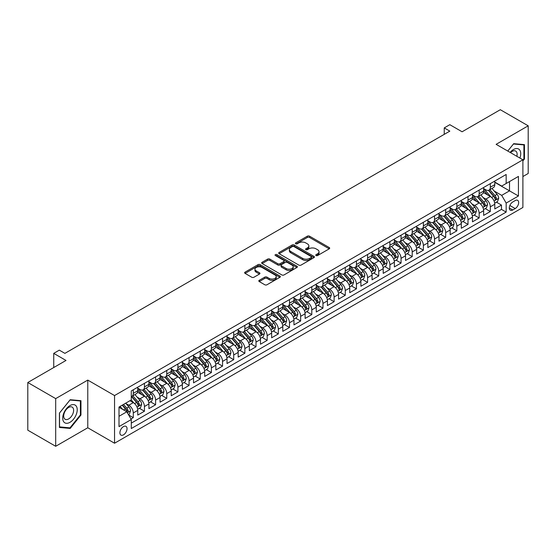 <?xml version="1.0" encoding="UTF-8"?>
<svg xmlns="http://www.w3.org/2000/svg" width="556" height="556" viewBox="0 0 556 556"><rect width="100%" height="100%" fill="white"/><g stroke="black" fill="none" stroke-linecap="round" stroke-linejoin="round"><path stroke-width="0.83" d="M316.079 255.538A1.084 0.625 0 0 0 317.608 255.538L329.249 248.817A1.55 0.897 0 0 0 329.701 248.184A1.55 0.897 0 0 0 329.249 247.552L309.532 236.175A1.55 0.897 0 0 0 307.343 236.175L295.709 242.889A1.084 0.625 0 0 0 295.389 243.333A1.084 0.625 0 0 0 295.709 243.778A1.084 0.625 0 0 0 297.238 243.778L298.746 242.909A4.955 2.863 0 0 1 305.758 242.909L307.399 243.855A4.955 2.863 0 0 1 308.851 245.877A4.955 2.863 0 0 1 307.399 247.9L305.89 248.775A1.084 0.625 0 0 0 305.578 249.213A1.084 0.625 0 0 0 305.89 249.658A1.084 0.625 0 0 0 307.426 249.658L308.934 248.789A4.955 2.863 0 0 1 315.94 248.789L317.58 249.734A4.955 2.863 0 0 1 319.033 251.757A4.955 2.863 0 0 1 317.58 253.786L316.079 254.655A1.084 0.625 0 0 0 315.759 255.093A1.084 0.625 0 0 0 316.079 255.538L316.079 254.655M123.474 434.855A5.046 2.912 120 0 0 126.768 430.4A5.046 2.912 120 0 0 125.997 426.355A5.046 2.912 120 0 0 123.474 426.605A5.046 2.912 120 0 0 120.172 431.053A5.046 2.912 120 0 0 120.951 435.105A5.046 2.912 120 0 0 123.474 434.855M259.27 280.307A1.55 0.897 0 0 0 258.811 280.94A1.55 0.897 0 0 0 259.27 281.572L264.795 284.762A1.55 0.897 0 0 0 266.984 284.762L279.911 277.305A1.55 0.897 0 0 0 280.363 276.673A1.55 0.897 0 0 0 279.911 276.04L260.194 264.656A1.55 0.897 0 0 0 258.005 264.656L245.085 272.12A1.55 0.897 0 0 0 244.633 272.753A1.55 0.897 0 0 0 245.085 273.385L251.764 277.242A1.55 0.897 0 0 0 253.953 277.242L259.485 274.045A1.55 0.897 0 0 0 259.937 273.413A1.55 0.897 0 0 0 259.485 272.781L256.17 270.869A4.142 2.391 0 0 1 254.961 269.18A4.142 2.391 0 0 1 257.518 266.97A4.142 2.391 0 0 1 262.029 267.485L275.011 274.977A4.142 2.391 0 0 1 276.221 276.673A4.142 2.391 0 0 1 273.663 278.883A4.142 2.391 0 0 1 269.153 278.361L266.984 277.117A1.55 0.897 0 0 0 264.795 277.117L259.27 280.307L259.27 281.572L264.795 278.403L264.795 277.117M522.897 176.544L528.2 173.486L528.2 125.816L500.31 109.713L462.092 131.779L449.818 124.69L444.244 127.915L449.818 131.133L64.899 353.366L59.318 350.148L53.737 353.366L53.737 367.537M55.69 398.617L55.69 446.287L87.772 427.766L87.772 380.095L55.69 398.617L27.8 382.514L66.011 360.455L53.737 353.366M87.772 380.095L114.55 395.559L522.897 159.794L522.897 207.464L114.55 443.229L114.55 395.559M528.2 125.816L496.126 144.338L522.897 159.794M298.857 265.101A1.55 0.897 0 0 0 301.046 265.101L313.966 257.636A1.55 0.897 0 0 0 314.425 257.004A1.55 0.897 0 0 0 313.966 256.379L294.256 244.994A1.55 0.897 0 0 0 292.067 244.994L279.147 252.452A1.55 0.897 0 0 0 278.688 253.084A1.55 0.897 0 0 0 279.147 253.717L298.857 265.101M275.797 255.774A1.084 0.625 0 0 1 276.895 255.927L276.895 254.634L296.939 266.206A1.55 0.897 0 0 1 297.39 266.838A1.55 0.897 0 0 1 296.939 267.471L284.019 274.935A1.55 0.897 0 0 1 281.829 274.935L262.112 263.551L262.112 262.286A1.55 0.897 0 0 0 261.661 262.918A1.55 0.897 0 0 0 262.112 263.551M262.112 262.286L267.644 259.096A1.55 0.897 0 0 1 269.834 259.096L277.826 263.711A1.55 0.897 0 0 0 280.022 263.711L283.685 261.591A1.55 0.897 0 0 0 284.144 260.959A1.55 0.897 0 0 0 283.685 260.326L275.366 255.524A1.084 0.625 0 0 1 275.046 255.079A1.084 0.625 0 0 1 275.713 254.502A1.084 0.625 0 0 1 276.895 254.634M55.69 446.287L27.8 430.184L27.8 382.514M130.973 418.988L133.294 417.653L128.658 414.978M126.024 403.6L128.825 405.22A6.311 3.642 60 0 1 133.294 412.948L137.756 410.377L137.756 415.075L144.449 411.211L139.375 408.278M137.186 397.165L139.987 398.777A6.311 3.642 60 0 1 144.449 406.505L148.911 403.934L148.911 408.632L155.604 404.768L150.53 401.842M148.341 390.722L151.142 392.334A6.311 3.642 60 0 1 155.604 400.07L160.065 397.491L160.065 402.197L166.765 398.325L161.685 395.399M159.496 384.279L162.303 385.899A6.311 3.642 60 0 1 166.765 393.627L171.227 391.049L171.227 395.754L177.92 391.89L172.846 388.957M170.657 377.837L173.458 379.456A6.311 3.642 60 0 1 177.92 387.185L182.382 384.606L182.382 389.311L189.075 385.447L184.001 382.514M181.812 371.394L184.613 373.013A6.311 3.642 60 0 1 189.075 380.742L193.537 378.163L193.537 382.869L200.236 379.004L195.156 376.071M192.967 364.951L195.775 366.571A6.311 3.642 60 0 1 200.236 374.299L204.698 371.728L204.698 376.426L211.391 372.562L206.318 369.629M204.128 358.516L206.929 360.128A6.311 3.642 60 0 1 211.391 367.857L215.853 365.285L215.853 369.983L222.546 366.119L217.472 363.186M215.283 352.073L218.084 353.685A6.311 3.642 60 0 1 222.546 361.421L227.015 358.842L227.015 363.541L233.708 359.676L228.627 356.75M226.445 345.63L229.246 347.25A6.311 3.642 60 0 1 233.708 354.978L238.17 352.4L238.17 357.105L244.862 353.241L239.789 350.308M237.6 339.188L240.4 340.807A6.311 3.642 60 0 1 244.862 348.536L249.324 345.957L249.324 350.662L256.017 346.798L250.944 343.865M248.754 332.745L251.555 334.364A6.311 3.642 60 0 1 256.017 342.093L260.486 339.514L260.486 344.22L267.179 340.355L262.098 337.422M259.916 326.302L262.717 327.922A6.311 3.642 60 0 1 267.179 335.65L271.641 333.079L271.641 337.777L278.334 333.913L273.26 330.98M271.071 319.86L273.872 321.479A6.311 3.642 60 0 1 278.334 329.208L282.795 326.636L282.795 331.334L289.495 327.47L284.415 324.537M282.226 313.424L285.026 315.037A6.311 3.642 60 0 1 289.495 322.772L293.957 320.193L293.957 324.892L300.65 321.027L295.57 318.101M293.387 306.981L296.188 308.601A6.311 3.642 60 0 1 300.65 316.329L305.112 313.751L305.112 318.456L311.805 314.585L306.731 311.659M304.542 300.539L307.343 302.158A6.311 3.642 60 0 1 311.805 309.887L316.267 307.308L316.267 312.013L322.966 308.149L317.886 305.216M315.697 294.096L318.498 295.716A6.311 3.642 60 0 1 322.966 303.444L327.428 300.865L327.428 305.571L334.121 301.706L329.041 298.774M326.858 287.654L329.659 289.273A6.311 3.642 60 0 1 334.121 297.001L338.583 294.423L338.583 299.128L345.276 295.264L340.202 292.331M338.013 281.211L340.814 282.83A6.311 3.642 60 0 1 345.276 290.559L349.738 287.987L349.738 292.685L356.438 288.821L351.357 285.888M349.168 274.775L351.969 276.388A6.311 3.642 60 0 1 356.438 284.123L360.9 281.544L360.9 286.243L367.592 282.378L362.519 279.453M360.33 268.333L363.131 269.945A6.311 3.642 60 0 1 367.592 277.68L372.054 275.102L372.054 279.807L378.747 275.936L373.674 273.01M371.484 261.89L374.285 263.509A6.311 3.642 60 0 1 378.747 271.238L383.209 268.659L383.209 273.364L389.909 269.5L384.828 266.567M382.639 255.447L385.447 257.067A6.311 3.642 60 0 1 389.909 264.795L394.371 262.217L394.371 266.922L401.064 263.058L395.99 260.125M393.801 249.005L396.602 250.624A6.311 3.642 60 0 1 401.064 258.352L405.526 255.774L405.526 260.479L412.218 256.615L407.145 253.682M404.956 242.562L407.757 244.181A6.311 3.642 60 0 1 412.218 251.91L416.687 249.338L416.687 254.036L423.38 250.172L418.3 247.239M416.117 236.126L418.918 237.739A6.311 3.642 60 0 1 423.38 245.467L427.842 242.896L427.842 247.594L434.535 243.73L429.461 240.804M427.272 229.684L430.073 231.296A6.311 3.642 60 0 1 434.535 239.031L438.997 236.453L438.997 241.151L445.69 237.287L440.616 234.361M438.427 223.241L441.228 224.86A6.311 3.642 60 0 1 445.69 232.589L450.158 230.01L450.158 234.715L456.851 230.851L451.771 227.918M449.589 216.798L452.389 218.418A6.311 3.642 60 0 1 456.851 226.146L461.313 223.568L461.313 228.273L468.006 224.409L462.933 221.476M460.743 210.356L463.544 211.975A6.311 3.642 60 0 1 468.006 219.703L472.468 217.125L472.468 221.83L479.161 217.966L474.087 215.033M471.898 203.913L474.699 205.532A6.311 3.642 60 0 1 479.161 213.261L483.63 210.689L483.63 215.387L490.322 211.523L490.322 206.818A6.311 3.642 -120 0 0 485.861 199.09L483.06 197.477M485.242 208.59L490.322 211.523M137.756 410.377A6.311 3.642 -120 0 0 133.294 402.641L129.944 400.709M148.911 403.934A6.311 3.642 -120 0 0 144.449 396.206L137.547 392.216M160.065 397.491A6.311 3.642 -120 0 0 155.604 389.763L148.709 385.781M171.227 391.049A6.311 3.642 -120 0 0 166.765 383.32L159.864 379.338M182.382 384.606A6.311 3.642 -120 0 0 177.92 376.878L171.019 372.895M193.537 378.163A6.311 3.642 -120 0 0 189.075 370.435L182.18 366.453M204.698 371.728A6.311 3.642 -120 0 0 200.236 363.992L193.335 360.01M215.853 365.285A6.311 3.642 -120 0 0 211.391 357.55L204.49 353.567M227.015 358.842A6.311 3.642 -120 0 0 222.546 351.114L215.652 347.125M238.17 352.4A6.311 3.642 -120 0 0 233.708 344.671L226.806 340.689M249.324 345.957A6.311 3.642 -120 0 0 244.862 338.229L237.961 334.246M260.486 339.514A6.311 3.642 -120 0 0 256.017 331.786L249.123 327.804M271.641 333.079A6.311 3.642 -120 0 0 267.179 325.343L260.277 321.361M282.795 326.636A6.311 3.642 -120 0 0 278.334 318.901L271.432 314.918M293.957 320.193A6.311 3.642 -120 0 0 289.495 312.465L282.594 308.476M305.112 313.751A6.311 3.642 -120 0 0 300.65 306.022L293.749 302.04M316.267 307.308A6.311 3.642 -120 0 0 311.805 299.58L304.903 295.597M327.428 300.865A6.311 3.642 -120 0 0 322.966 293.137L316.065 289.155M338.583 294.423A6.311 3.642 -120 0 0 334.121 286.694L327.22 282.712M349.738 287.987A6.311 3.642 -120 0 0 345.276 280.252L338.375 276.269M360.9 281.544A6.311 3.642 -120 0 0 356.438 273.816L349.536 269.827M372.054 275.102A6.311 3.642 -120 0 0 367.592 267.373L360.691 263.391M383.209 268.659A6.311 3.642 -120 0 0 378.747 260.931L371.853 256.948M394.371 262.217A6.311 3.642 -120 0 0 389.909 254.488L383.008 250.506M405.526 255.774A6.311 3.642 -120 0 0 401.064 248.045L394.162 244.063M416.687 249.338A6.311 3.642 -120 0 0 412.218 241.603L405.324 237.62M427.842 242.896A6.311 3.642 -120 0 0 423.38 235.167L416.479 231.178M438.997 236.453A6.311 3.642 -120 0 0 434.535 228.725L427.633 224.735M450.158 230.01A6.311 3.642 -120 0 0 445.69 222.282L438.795 218.299M461.313 223.568A6.311 3.642 -120 0 0 456.851 215.839L449.95 211.857M472.468 217.125A6.311 3.642 -120 0 0 468.006 209.397L461.105 205.414M483.63 210.689A6.311 3.642 -120 0 0 479.161 202.954L472.266 198.972M515.203 200.57L512.75 201.988A4.893 2.822 120 0 0 509.553 206.297A4.893 2.822 120 0 0 510.304 210.217A4.893 2.822 120 0 0 512.75 209.98L515.203 208.563A4.893 2.822 120 0 0 518.4 204.254A4.893 2.822 120 0 0 517.65 200.334A4.893 2.822 120 0 0 515.203 200.57M119.012 416.298L126.817 411.787L131.285 419.523L131.285 428.537L506.162 212.1L506.162 203.086L501.7 195.358L494.214 191.035M131.285 419.523L119.012 426.605L119.012 407.027L131.285 399.938L131.285 390.917L506.162 174.487L506.162 183.501L518.435 176.419L518.435 195.997L506.162 203.086M137.756 388.213L139.987 389.506A6.311 3.642 60 0 0 143.142 389.819L147.604 387.24A6.311 3.642 -120 0 0 148.911 384.349L148.911 380.742M148.911 381.77L151.142 383.063A6.311 3.642 60 0 0 154.297 383.376L158.759 380.797A6.311 3.642 -120 0 0 160.065 377.906L160.065 374.299M160.065 375.335L162.303 376.62A6.311 3.642 60 0 0 165.459 376.933L169.921 374.355A6.311 3.642 -120 0 0 171.227 371.464L171.227 367.857M171.227 368.892L173.458 370.178A6.311 3.642 60 0 0 176.613 370.491L181.075 367.912A6.311 3.642 -120 0 0 182.382 365.028L182.382 361.421M182.382 362.449L184.613 363.735A6.311 3.642 60 0 0 187.768 364.048L192.23 361.469A6.311 3.642 -120 0 0 193.537 358.585L193.537 354.978M193.537 356.007L195.775 357.293A6.311 3.642 60 0 0 198.93 357.605L203.392 355.034A6.311 3.642 -120 0 0 204.698 352.143L204.698 348.536M204.698 349.564L206.929 350.857A6.311 3.642 60 0 0 210.085 351.17L214.546 348.591A6.311 3.642 -120 0 0 215.853 345.7L215.853 342.093M215.853 343.121L218.084 344.414A6.311 3.642 60 0 0 221.239 344.727L225.701 342.148A6.311 3.642 -120 0 0 227.015 339.257L227.015 335.65M227.015 336.686L229.246 337.972A6.311 3.642 60 0 0 232.401 338.284L236.863 335.706A6.311 3.642 -120 0 0 238.17 332.815L238.17 329.208M238.17 330.243L240.4 331.529A6.311 3.642 60 0 0 243.556 331.842L248.018 329.263A6.311 3.642 -120 0 0 249.324 326.379L249.324 322.772M249.324 323.8L251.555 325.086A6.311 3.642 60 0 0 254.711 325.399L259.179 322.821A6.311 3.642 -120 0 0 260.486 319.936L260.486 316.329M260.486 317.358L262.717 318.644A6.311 3.642 60 0 0 265.872 318.956L270.334 316.385A6.311 3.642 -120 0 0 271.641 313.494L271.641 309.887M271.641 310.915L273.872 312.208A6.311 3.642 60 0 0 277.027 312.514L281.489 309.942A6.311 3.642 -120 0 0 282.795 307.051L282.795 303.444M282.795 304.473L285.026 305.765A6.311 3.642 60 0 0 288.182 306.078L292.651 303.5A6.311 3.642 -120 0 0 293.957 300.608L293.957 297.001M293.957 298.03L296.188 299.323A6.311 3.642 60 0 0 299.343 299.635L303.805 297.057A6.311 3.642 -120 0 0 305.112 294.166L305.112 290.559M305.112 291.594L307.343 292.88A6.311 3.642 60 0 0 310.498 293.193L314.96 290.614A6.311 3.642 -120 0 0 316.267 287.73L316.267 284.116M316.267 285.152L318.498 286.437A6.311 3.642 60 0 0 321.653 286.75L326.122 284.172A6.311 3.642 -120 0 0 327.428 281.287L327.428 277.68M327.428 278.709L329.659 279.995A6.311 3.642 60 0 0 332.815 280.307L337.277 277.736A6.311 3.642 -120 0 0 338.583 274.845L338.583 271.238M338.583 272.266L340.814 273.552A6.311 3.642 60 0 0 343.969 273.865L348.431 271.293A6.311 3.642 -120 0 0 349.738 268.402L349.738 264.795M349.738 265.824L351.969 267.116A6.311 3.642 60 0 0 355.131 267.429L359.593 264.851A6.311 3.642 -120 0 0 360.9 261.959L360.9 258.352M360.9 259.381L363.131 260.674A6.311 3.642 60 0 0 366.286 260.986L370.748 258.408A6.311 3.642 -120 0 0 372.054 255.517L372.054 251.91M372.054 252.945L374.285 254.231A6.311 3.642 60 0 0 377.441 254.544L381.902 251.965A6.311 3.642 -120 0 0 383.209 249.074L383.209 245.467M383.209 246.503L385.447 247.788A6.311 3.642 60 0 0 388.602 248.101L393.064 245.523A6.311 3.642 -120 0 0 394.371 242.638L394.371 239.031M394.371 240.06L396.602 241.346A6.311 3.642 60 0 0 399.757 241.658L404.219 239.087A6.311 3.642 -120 0 0 405.526 236.196L405.526 232.589M405.526 233.617L407.757 234.903A6.311 3.642 60 0 0 410.912 235.216L415.374 232.644A6.311 3.642 -120 0 0 416.687 229.753L416.687 226.146M416.687 227.175L418.918 228.467A6.311 3.642 60 0 0 422.073 228.78L426.535 226.202A6.311 3.642 -120 0 0 427.842 223.31L427.842 219.703M427.842 220.732L430.073 222.025A6.311 3.642 60 0 0 433.228 222.337L437.69 219.759A6.311 3.642 -120 0 0 438.997 216.868L438.997 213.261M438.997 214.296L441.228 215.582A6.311 3.642 60 0 0 444.383 215.895L448.845 213.316A6.311 3.642 -120 0 0 450.158 210.425L450.158 206.818M450.158 207.854L452.389 209.139A6.311 3.642 60 0 0 455.545 209.452L460.007 206.874A6.311 3.642 -120 0 0 461.313 203.989L461.313 200.382M461.313 201.411L463.544 202.697A6.311 3.642 60 0 0 466.699 203.01L471.161 200.431A6.311 3.642 -120 0 0 472.468 197.547L472.468 193.94M472.468 194.968L474.699 196.254A6.311 3.642 60 0 0 477.854 196.567L482.323 193.995A6.311 3.642 -120 0 0 483.63 191.104L483.63 187.497M131.285 423.13L501.477 209.397L501.477 205.081L494.784 208.945L494.784 204.247A6.311 3.642 -120 0 0 490.322 196.511L483.421 192.529M483.63 188.526L485.861 189.818A6.311 3.642 -120 0 0 489.016 190.131A6.311 3.642 -120 0 0 490.322 187.24L490.322 183.633M489.016 190.131L493.478 187.553A6.311 3.642 -120 0 0 494.784 184.661L494.784 181.054M133.294 389.763L133.294 393.37A6.311 3.642 60 0 1 131.987 396.254A6.311 3.642 60 0 1 131.285 396.511M131.987 396.254L136.449 393.683A6.311 3.642 -120 0 0 137.756 390.792L137.756 387.185M144.449 383.32L144.449 386.927A6.311 3.642 60 0 1 143.142 389.819M155.604 376.878L155.604 380.485A6.311 3.642 60 0 1 154.297 383.376M166.765 370.435L166.765 374.042A6.311 3.642 60 0 1 165.459 376.933M177.92 363.992L177.92 367.599A6.311 3.642 60 0 1 176.613 370.491M189.075 357.55L189.075 361.157A6.311 3.642 60 0 1 187.768 364.048M200.236 351.114L200.236 354.721A6.311 3.642 60 0 1 198.93 357.605M211.391 344.671L211.391 348.278A6.311 3.642 60 0 1 210.085 351.17M222.546 338.229L222.546 341.836A6.311 3.642 60 0 1 221.239 344.727M233.708 331.786L233.708 335.393A6.311 3.642 60 0 1 232.401 338.284M244.862 325.343L244.862 328.95A6.311 3.642 60 0 1 243.556 331.842M256.017 318.901L256.017 322.508A6.311 3.642 60 0 1 254.711 325.399M267.179 312.465L267.179 316.072A6.311 3.642 60 0 1 265.872 318.956M278.334 306.022L278.334 309.629A6.311 3.642 60 0 1 277.027 312.514M289.495 299.58L289.495 303.187A6.311 3.642 60 0 1 288.182 306.078M300.65 293.137L300.65 296.744A6.311 3.642 60 0 1 299.343 299.635M311.805 286.694L311.805 290.301A6.311 3.642 60 0 1 310.498 293.193M322.966 280.252L322.966 283.859A6.311 3.642 60 0 1 321.653 286.75M334.121 273.816L334.121 277.423A6.311 3.642 60 0 1 332.815 280.307M345.276 267.373L345.276 270.98A6.311 3.642 60 0 1 343.969 273.865M356.438 260.931L356.438 264.538A6.311 3.642 60 0 1 355.131 267.429M367.592 254.488L367.592 258.095A6.311 3.642 60 0 1 366.286 260.986M378.747 248.045L378.747 251.653A6.311 3.642 60 0 1 377.441 254.544M389.909 241.603L389.909 245.21A6.311 3.642 60 0 1 388.602 248.101M401.064 235.16L401.064 238.774A6.311 3.642 60 0 1 399.757 241.658M412.218 228.725L412.218 232.332A6.311 3.642 60 0 1 410.912 235.216M423.38 222.282L423.38 225.889A6.311 3.642 60 0 1 422.073 228.78M434.535 215.839L434.535 219.446A6.311 3.642 60 0 1 433.228 222.337M445.69 209.397L445.69 213.004A6.311 3.642 60 0 1 444.383 215.895M456.851 202.954L456.851 206.561A6.311 3.642 60 0 1 455.545 209.452M468.006 196.511L468.006 200.118A6.311 3.642 60 0 1 466.699 203.01M479.161 190.076L479.161 193.683A6.311 3.642 60 0 1 477.854 196.567M479.161 213.261L479.161 217.966M468.006 219.703L468.006 224.409M456.851 226.146L456.851 230.851M445.69 232.589L445.69 237.287M434.535 239.031L434.535 243.73M423.38 245.467L423.38 250.172M412.218 251.91L412.218 256.615M401.064 258.352L401.064 263.058M389.909 264.795L389.909 269.5M378.747 271.238L378.747 275.936M367.592 277.68L367.592 282.378M356.438 284.123L356.438 288.821M345.276 290.559L345.276 295.264M334.121 297.001L334.121 301.706M322.966 303.444L322.966 308.149M311.805 309.887L311.805 314.585M300.65 316.329L300.65 321.027M289.495 322.772L289.495 327.47M278.334 329.208L278.334 333.913M267.179 335.65L267.179 340.355M256.017 342.093L256.017 346.798M244.862 348.536L244.862 353.241M233.708 354.978L233.708 359.676M222.546 361.421L222.546 366.119M211.391 367.857L211.391 372.562M200.236 374.299L200.236 379.004M189.075 380.742L189.075 385.447M177.92 387.185L177.92 391.89M166.765 393.627L166.765 398.325M155.604 400.07L155.604 404.768M144.449 406.505L144.449 411.211M133.294 412.948L133.294 417.653M126.817 411.787L119.012 407.284M501.7 195.358L509.511 190.847L509.511 181.569L518.435 176.419M494.784 182.34L518.435 195.997M494.784 182.083L501.7 186.079L506.162 183.501M87.772 427.766L114.55 443.229M444.244 127.915L444.244 134.35M496.404 202.148L501.477 205.081M501.477 209.397L506.162 212.1M522.897 160.934L524.461 158.988L524.461 144.629L513.695 143.67L507.76 151.058L513.473 143.99L523.905 144.921L523.905 158.828L522.897 160.079M59.429 427.474L70.195 428.433L80.961 415.04L80.961 400.681L70.195 399.722L59.429 413.115L59.429 427.474M523.905 158.668L524.461 158.988M80.405 414.72L80.961 415.04M69.062 427.779L70.195 428.433M316.51 255.69L317.58 255.072A4.955 2.863 0 0 0 319.033 253.049L319.033 251.757M308.851 245.877L308.851 247.17A4.955 2.863 0 0 1 307.399 249.192L306.328 249.811M329.228 248.831L309.532 237.461A1.55 0.897 0 0 0 307.343 237.461L296.139 243.931M313.945 257.65L294.256 246.28A1.55 0.897 0 0 0 292.067 246.28L279.161 253.731M311.228 257.449A1.084 0.625 0 0 0 311.548 257.004A1.084 0.625 0 0 0 311.228 256.566L293.929 246.572A1.084 0.625 0 0 0 292.393 246.572L290.809 247.489A4.955 2.863 0 0 0 289.356 249.512A4.955 2.863 0 0 0 290.809 251.541L302.638 258.366A4.955 2.863 0 0 0 309.643 258.366L311.228 257.449L311.228 258.742A1.084 0.625 0 0 0 311.548 258.297L311.548 257.004M289.356 249.512L289.356 250.805A4.955 2.863 0 0 0 290.809 252.827L290.809 251.541M311.228 258.742L309.643 259.652A4.955 2.863 0 0 1 302.638 259.652L290.809 252.827M262.133 263.565L267.644 260.382L267.644 259.096M284.144 260.959L284.144 262.244A1.55 0.897 0 0 1 283.685 262.877L280.022 264.997A1.55 0.897 0 0 1 277.826 264.997L269.834 260.382A1.55 0.897 0 0 0 267.644 260.382M276.895 255.927L296.918 267.485M286.125 268.499A4.142 2.391 0 0 0 290.642 269.021A4.142 2.391 0 0 0 293.2 266.81A4.142 2.391 0 0 0 291.983 265.115L287.41 262.474A1.55 0.897 0 0 0 285.221 262.474L281.551 264.593A1.55 0.897 0 0 0 281.1 265.226A1.55 0.897 0 0 0 281.551 265.858L286.125 268.499L286.125 269.785A4.142 2.391 0 0 0 290.642 270.306A4.142 2.391 0 0 0 293.2 268.096L293.2 266.81M281.1 265.226L281.1 266.519A1.55 0.897 0 0 0 281.551 267.151L281.551 265.858M286.125 269.785L281.551 267.151M276.221 276.673L276.221 277.958A4.142 2.391 0 0 1 273.663 280.168A4.142 2.391 0 0 1 269.153 279.654L266.984 278.403A1.55 0.897 0 0 0 264.795 278.403M254.961 269.18L254.961 270.466A4.142 2.391 0 0 0 256.17 272.155L256.17 270.869M259.464 274.059L256.17 272.155M279.89 277.319L260.194 265.949A1.55 0.897 0 0 0 258.005 265.949L245.106 273.392L245.085 272.12M494.687 203.142L497.571 201.474L498.69 198.256A4.184 2.412 -120 0 0 497.057 194.329L491.963 188.428M490.941 196.921L484.895 189.923A12.072 6.971 -120 0 0 483.63 188.595M487.626 194.961L484.241 191.042A10.022 5.782 -120 0 0 483.63 190.367M488.446 190.354L493.603 196.324A4.184 2.412 60 0 1 495.09 199.208C495.723 200.049 496.167 199.785 496.432 198.429A4.184 2.412 -120 0 0 494.937 195.552L489.843 189.652M488.752 190.256L494.291 196.671A2.127 1.23 60 0 1 494.826 197.505L496.432 198.429M495.09 199.208L495.396 199.701M519.902 158.064A10.258 5.921 120 0 0 513.473 149.522A10.258 5.921 120 0 0 510.116 152.413M516.844 156.299A7.019 4.052 120 0 0 515.662 151.051A7.019 4.052 120 0 0 512.152 151.399A7.019 4.052 120 0 0 510.526 152.657M523.21 144.518L523.905 144.921M76.255 414.512A10.258 5.921 120 0 0 73.6 404.601A10.258 5.921 120 0 0 63.697 413.386A10.258 5.921 120 0 0 66.345 423.297A10.258 5.921 120 0 0 76.255 414.512M72.954 413.574A7.019 4.052 120 0 0 72.162 407.103A7.019 4.052 120 0 0 64.357 412.802A7.019 4.052 120 0 0 65.142 419.266A7.019 4.052 120 0 0 72.954 413.574M59.541 426.925L59.541 413.018L69.973 400.042L80.405 400.973L80.405 414.88L69.973 427.856L59.429 426.862M79.716 400.57L80.405 400.973M483.532 209.577L486.417 207.916L487.529 204.698A4.184 2.412 -120 0 0 485.902 200.772L480.808 194.864M479.786 203.364L473.74 196.365A12.072 6.971 -120 0 0 472.468 195.038M476.471 201.397L473.087 197.484A10.022 5.782 -120 0 0 472.468 196.81M477.291 196.796L482.441 202.766A4.184 2.412 60 0 1 483.935 205.644C484.561 206.484 485.013 206.227 485.277 204.872A4.184 2.412 -120 0 0 483.783 201.995L478.688 196.094M477.59 196.699L483.129 203.114A2.127 1.23 60 0 1 483.671 203.948L485.277 204.872M483.935 205.644L484.241 206.144M472.378 216.02L475.262 214.359L476.374 211.134A4.184 2.412 -120 0 0 474.748 207.207L469.646 201.307M468.625 209.807L462.578 202.808A12.072 6.971 -120 0 0 461.313 201.48M465.309 207.84L461.932 203.927A10.022 5.782 -120 0 0 461.313 203.253M466.13 203.239L471.286 209.209A4.184 2.412 60 0 1 472.781 212.086C473.406 212.927 473.851 212.67 474.115 211.315A4.184 2.412 -120 0 0 472.628 208.437L467.526 202.53M466.435 203.142L471.974 209.556A2.127 1.23 60 0 1 472.51 210.39L474.115 211.315M472.781 212.086L473.08 212.587M461.216 222.463L464.1 220.801L465.219 217.577A4.184 2.412 -120 0 0 463.586 213.65L458.491 207.749M457.47 216.249L451.423 209.251A12.072 6.971 -120 0 0 450.158 207.923M454.155 214.282L450.77 210.37A10.022 5.782 -120 0 0 450.158 209.695M454.975 209.681L460.132 215.652A4.184 2.412 60 0 1 461.619 218.529C462.251 219.37 462.696 219.113 462.96 217.757A4.184 2.412 -120 0 0 461.466 214.873L456.372 208.973M455.281 209.584L460.82 215.999A2.127 1.23 60 0 1 461.355 216.826L462.96 217.757M461.619 218.529L461.925 219.022M450.061 228.905L452.945 227.244L454.057 224.019A4.184 2.412 -120 0 0 452.431 220.093L447.337 214.192M446.315 222.692L440.269 215.686A12.072 6.971 -120 0 0 438.997 214.359M443 220.725L439.615 216.812A10.022 5.782 -120 0 0 438.997 216.138M443.82 216.124L448.97 222.087A4.184 2.412 60 0 1 450.464 224.971C451.09 225.812 451.541 225.555 451.806 224.2A4.184 2.412 -120 0 0 450.311 221.316L445.217 215.415M444.119 216.02L449.658 222.435A2.127 1.23 60 0 1 450.2 223.269L451.806 224.2M450.464 224.971L450.77 225.465M438.906 235.348L441.791 233.68L442.903 230.462A4.184 2.412 -120 0 0 441.276 226.535L436.175 220.635M435.153 229.128L429.107 222.129A12.072 6.971 -120 0 0 427.842 220.801M431.838 227.168L428.461 223.248A10.022 5.782 -120 0 0 427.842 222.581M432.658 222.56L437.815 228.53A4.184 2.412 60 0 1 439.309 231.414C439.935 232.255 440.38 231.998 440.644 230.643A4.184 2.412 -120 0 0 439.157 227.758L434.055 221.858M432.964 222.463L438.503 228.877A2.127 1.23 60 0 1 439.038 229.711L440.644 230.643M439.309 231.414L439.608 231.908M427.745 241.79L430.629 240.122L431.748 236.905A4.184 2.412 -120 0 0 430.115 232.978L425.02 227.077M423.999 235.57L417.952 228.572A12.072 6.971 -120 0 0 416.687 227.244M420.683 233.61L417.299 229.691A10.022 5.782 -120 0 0 416.687 229.016M421.504 229.002L426.66 234.973A4.184 2.412 60 0 1 428.148 237.857C428.78 238.698 429.225 238.441 429.489 237.078A4.184 2.412 -120 0 0 427.995 234.201L422.901 228.301M421.802 228.905L427.349 235.32A2.127 1.23 60 0 1 427.884 236.154L429.489 237.078M428.148 237.857L428.454 238.35M416.59 248.233L419.474 246.565L420.586 243.347A4.184 2.412 -120 0 0 418.96 239.421L413.866 233.513M412.844 242.013L406.797 235.014A12.072 6.971 -120 0 0 405.526 233.687M409.529 240.046L406.144 236.133A10.022 5.782 -120 0 0 405.526 235.459M410.342 235.445L415.499 241.415A4.184 2.412 60 0 1 416.993 244.292C417.619 245.133 418.07 244.876 418.334 243.521A4.184 2.412 -120 0 0 416.84 240.644L411.746 234.743M410.648 235.348L416.187 241.763A2.127 1.23 60 0 1 416.729 242.597L418.334 243.521M416.993 244.292L417.299 244.793M405.435 254.669L408.319 253.008L409.431 249.783A4.184 2.412 -120 0 0 407.805 245.863L402.704 239.956M401.682 248.456L395.636 241.457A12.072 6.971 -120 0 0 394.371 240.129M398.367 246.489L394.989 242.576A10.022 5.782 -120 0 0 394.371 241.902M399.187 241.888L404.344 247.858A4.184 2.412 60 0 1 405.838 250.735C406.464 251.576 406.909 251.319 407.173 249.964A4.184 2.412 -120 0 0 405.685 247.086L400.584 241.179M399.493 241.79L405.032 248.205A2.127 1.23 60 0 1 405.567 249.039L407.173 249.964M405.838 250.735L406.137 251.236M394.273 261.111L397.158 259.45L398.277 256.226A4.184 2.412 -120 0 0 396.643 252.299L391.549 246.398M390.527 254.898L384.481 247.9A12.072 6.971 -120 0 0 383.209 246.572M387.212 252.931L383.828 249.018A10.022 5.782 -120 0 0 383.209 248.344M388.032 248.33L393.189 254.3A4.184 2.412 60 0 1 394.677 257.178C395.309 258.019 395.754 257.762 396.018 256.406A4.184 2.412 -120 0 0 394.524 253.522L389.429 247.622M388.331 248.233L393.877 254.648A2.127 1.23 60 0 1 394.412 255.482L396.018 256.406M394.677 257.178L394.982 257.671M383.119 267.554L386.003 265.893L387.115 262.668A4.184 2.412 -120 0 0 385.489 258.742L380.387 252.841M379.373 261.341L373.326 254.335A12.072 6.971 -120 0 0 372.054 253.015M376.051 259.374L372.673 255.461A10.022 5.782 -120 0 0 372.054 254.787M376.871 254.773L382.028 260.743A4.184 2.412 60 0 1 383.522 263.62C384.147 264.461 384.592 264.204 384.856 262.849A4.184 2.412 -120 0 0 383.369 259.965L378.268 254.064M377.177 254.676L382.716 261.084A2.127 1.23 60 0 1 383.251 261.918L384.856 262.849M383.522 263.62L383.828 264.114M371.964 273.997L374.841 272.329L375.96 269.111A4.184 2.412 -120 0 0 374.334 265.184L369.233 259.284M368.211 267.777L362.164 260.778A12.072 6.971 -120 0 0 360.9 259.45M364.896 265.817L361.518 261.897A10.022 5.782 -120 0 0 360.9 261.23M365.716 261.209L370.873 267.179A4.184 2.412 60 0 1 372.36 270.063C372.993 270.904 373.437 270.647 373.702 269.292A4.184 2.412 -120 0 0 372.214 266.407L367.113 260.507M366.022 261.111L371.561 267.526A2.127 1.23 60 0 1 372.096 268.36L373.702 269.292M372.36 270.063L372.666 270.557M360.802 280.439L363.687 278.771L364.805 275.554A4.184 2.412 -120 0 0 363.172 271.627L358.078 265.726M357.056 274.219L351.01 267.221A12.072 6.971 -120 0 0 349.738 265.893M353.741 272.259L350.356 268.339A10.022 5.782 -120 0 0 349.738 267.665M354.561 267.651L359.718 273.621A4.184 2.412 60 0 1 361.205 276.506C361.838 277.347 362.283 277.09 362.547 275.727A4.184 2.412 -120 0 0 361.052 272.85L355.958 266.95M354.86 267.554L360.406 273.969A2.127 1.23 60 0 1 360.941 274.803L362.547 275.727M361.205 276.506L361.511 276.999M349.648 286.882L352.532 285.214L353.644 281.996A4.184 2.412 -120 0 0 352.017 278.07L346.916 272.169M345.895 280.662L339.855 273.663A12.072 6.971 -120 0 0 338.583 272.336M342.579 278.695L339.202 274.782A10.022 5.782 -120 0 0 338.583 274.108M343.399 274.094L348.556 280.064A4.184 2.412 60 0 1 350.051 282.941C350.676 283.782 351.121 283.525 351.385 282.17A4.184 2.412 -120 0 0 349.898 279.293L344.796 273.392M343.705 273.997L349.244 280.412A2.127 1.23 60 0 1 349.78 281.246L351.385 282.17M350.051 282.941L350.356 283.442M338.493 293.318L341.37 291.657L342.489 288.432A4.184 2.412 -120 0 0 340.863 284.512L335.761 278.605M334.74 287.104L328.693 280.106A12.072 6.971 -120 0 0 327.428 278.778M331.425 285.138L328.047 281.225A10.022 5.782 -120 0 0 327.428 280.551M332.245 280.537L337.402 286.507A4.184 2.412 60 0 1 338.889 289.384C339.521 290.225 339.966 289.968 340.23 288.613A4.184 2.412 -120 0 0 338.743 285.735L333.642 279.828M332.551 280.439L338.09 286.854A2.127 1.23 60 0 1 338.625 287.688L340.23 288.613M338.889 289.384L339.195 289.885M327.331 299.76L330.215 298.099L331.334 294.875A4.184 2.412 -120 0 0 329.701 290.948L324.607 285.047M323.585 293.547L317.539 286.548A12.072 6.971 -120 0 0 316.267 285.221M320.27 291.58L316.885 287.667A10.022 5.782 -120 0 0 316.267 286.993M321.09 286.979L326.247 292.949A4.184 2.412 60 0 1 327.734 295.827C328.36 296.668 328.811 296.411 329.076 295.055A4.184 2.412 -120 0 0 327.581 292.178L322.487 286.27M321.389 286.882L326.928 293.297A2.127 1.23 60 0 1 327.47 294.131L329.076 295.055M327.734 295.827L328.04 296.327M316.176 306.203L319.061 304.542L320.173 301.317A4.184 2.412 -120 0 0 318.546 297.39L313.445 291.49M312.423 299.99L306.384 292.984A12.072 6.971 -120 0 0 305.112 291.664M309.108 298.023L305.73 294.11A10.022 5.782 -120 0 0 305.112 293.436M309.928 293.422L315.085 299.392A4.184 2.412 60 0 1 316.579 302.269C317.205 303.11 317.65 302.853 317.914 301.498A4.184 2.412 -120 0 0 316.427 298.614L311.325 292.713M310.234 293.325L315.773 299.74A2.127 1.23 60 0 1 316.308 300.567L317.914 301.498M316.579 302.269L316.878 302.763M305.022 312.646L307.899 310.978L309.018 307.76A4.184 2.412 -120 0 0 307.392 303.833L302.29 297.933M301.269 306.425L295.222 299.427A12.072 6.971 -120 0 0 293.957 298.099M297.953 304.466L294.569 300.553A10.022 5.782 -120 0 0 293.957 299.879M298.774 299.858L303.93 305.828A4.184 2.412 60 0 1 305.418 308.712C306.05 309.553 306.495 309.296 306.759 307.941A4.184 2.412 -120 0 0 305.272 305.056L300.17 299.156M299.079 299.76L304.618 306.175A2.127 1.23 60 0 1 305.154 307.009L306.759 307.941M305.418 308.712L305.724 309.205M293.86 319.088L296.744 317.42L297.856 314.203A4.184 2.412 -120 0 0 296.23 310.276L291.135 304.375M290.114 312.868L284.067 305.87A12.072 6.971 -120 0 0 282.795 304.542M286.799 310.908L283.414 306.988A10.022 5.782 -120 0 0 282.795 306.321M287.619 306.3L292.776 312.27A4.184 2.412 60 0 1 294.263 315.155C294.888 315.996 295.34 315.738 295.604 314.376A4.184 2.412 -120 0 0 294.11 311.499L289.016 305.598M287.918 306.203L293.457 312.618A2.127 1.23 60 0 1 293.999 313.452L295.604 314.376M294.263 315.155L294.569 315.648M282.705 325.531L285.589 323.863L286.701 320.645A4.184 2.412 -120 0 0 285.075 316.718L279.974 310.818M278.952 319.311L272.913 312.312A12.072 6.971 -120 0 0 271.641 310.985M275.637 317.351L272.259 313.431A10.022 5.782 -120 0 0 271.641 312.757M276.457 312.743L281.614 318.713A4.184 2.412 60 0 1 283.108 321.597C283.734 322.438 284.179 322.174 284.443 320.819A4.184 2.412 -120 0 0 282.955 317.942L277.854 312.041M276.763 312.646L282.302 319.061A2.127 1.23 60 0 1 282.837 319.895L284.443 320.819M283.108 321.597L283.407 322.091M271.543 331.967L274.428 330.306L275.547 327.088A4.184 2.412 -120 0 0 273.913 323.161L268.819 317.254M267.797 325.753L261.751 318.755A12.072 6.971 -120 0 0 260.486 317.427M264.482 323.787L261.098 319.874A10.022 5.782 -120 0 0 260.486 319.2M265.302 319.186L270.459 325.156A4.184 2.412 60 0 1 271.947 328.033C272.579 328.874 273.024 328.617 273.288 327.262A4.184 2.412 -120 0 0 271.794 324.384L266.699 318.477M265.608 319.088L271.147 325.503A2.127 1.23 60 0 1 271.682 326.337L273.288 327.262M271.947 328.033L272.252 328.533M260.389 338.409L263.273 336.748L264.385 333.524A4.184 2.412 -120 0 0 262.759 329.597L257.664 323.696M256.643 332.196L250.596 325.197A12.072 6.971 -120 0 0 249.324 323.87M253.327 330.229L249.943 326.316A10.022 5.782 -120 0 0 249.324 325.642M254.148 325.628L259.298 331.598A4.184 2.412 60 0 1 260.792 334.476C261.417 335.317 261.869 335.06 262.133 333.704A4.184 2.412 -120 0 0 260.639 330.827L255.545 324.919M254.446 325.531L259.986 331.946A2.127 1.23 60 0 1 260.528 332.78L262.133 333.704M260.792 334.476L261.098 334.976M249.234 344.852L252.118 343.191L253.23 339.966A4.184 2.412 -120 0 0 251.604 336.039L246.503 330.139M245.481 338.639L239.434 331.64A12.072 6.971 -120 0 0 238.17 330.313M242.166 336.672L238.788 332.759A10.022 5.782 -120 0 0 238.17 332.085M242.986 332.071L248.143 338.041A4.184 2.412 60 0 1 249.637 340.918C250.263 341.759 250.707 341.502 250.971 340.147A4.184 2.412 -120 0 0 249.484 337.263L244.383 331.362M243.292 331.974L248.831 338.389A2.127 1.23 60 0 1 249.366 339.216L250.971 340.147M249.637 340.918L249.936 341.412M238.072 351.295L240.956 349.627L242.075 346.409A4.184 2.412 -120 0 0 240.442 342.482L235.348 336.582M234.326 345.081L228.28 338.076A12.072 6.971 -120 0 0 227.015 336.748M231.011 343.115L227.626 339.202A10.022 5.782 -120 0 0 227.015 338.528M231.831 338.507L236.988 344.477A4.184 2.412 60 0 1 238.475 347.361C239.108 348.202 239.553 347.945 239.817 346.59A4.184 2.412 -120 0 0 238.322 343.705L233.228 337.805M232.13 338.409L237.676 344.824A2.127 1.23 60 0 1 238.211 345.658L239.817 346.59M238.475 347.361L238.781 347.854M226.917 357.737L229.802 356.069L230.914 352.851A4.184 2.412 -120 0 0 229.287 348.925L224.193 343.024M223.171 351.517L217.125 344.518A12.072 6.971 -120 0 0 215.853 343.191M219.856 349.557L216.472 345.637A10.022 5.782 -120 0 0 215.853 344.97M220.676 344.949L225.826 350.919A4.184 2.412 60 0 1 227.321 353.804C227.946 354.645 228.398 354.387 228.662 353.032A4.184 2.412 -120 0 0 227.168 350.148L222.073 344.247M220.975 344.852L226.514 351.267A2.127 1.23 60 0 1 227.056 352.101L228.662 353.032M227.321 353.804L227.626 354.297M215.763 364.18L218.647 362.512L219.759 359.294A4.184 2.412 -120 0 0 218.133 355.367L213.031 349.467M212.01 357.96L205.963 350.961A12.072 6.971 -120 0 0 204.698 349.634M208.695 356L205.317 352.08A10.022 5.782 -120 0 0 204.698 351.406M209.515 351.392L214.672 357.362A4.184 2.412 60 0 1 216.166 360.246C216.791 361.087 217.236 360.823 217.5 359.468A4.184 2.412 -120 0 0 216.013 356.591L210.912 350.69M209.82 351.295L215.36 357.71A2.127 1.23 60 0 1 215.895 358.544L217.5 359.468M216.166 360.246L216.465 360.74M204.601 370.623L207.485 368.955L208.604 365.737A4.184 2.412 -120 0 0 206.971 361.81L201.877 355.903M200.855 364.402L194.808 357.404A12.072 6.971 -120 0 0 193.537 356.076M197.54 362.436L194.155 358.523A10.022 5.782 -120 0 0 193.537 357.849M198.36 357.835L203.517 363.805A4.184 2.412 60 0 1 205.004 366.682C205.637 367.523 206.081 367.266 206.345 365.911A4.184 2.412 -120 0 0 204.851 363.033L199.757 357.133M198.659 357.737L204.205 364.152A2.127 1.23 60 0 1 204.74 364.986L206.345 365.911M205.004 366.682L205.31 367.182M193.446 377.058L196.331 375.397L197.443 372.172A4.184 2.412 -120 0 0 195.816 368.253L190.722 362.345M189.7 370.845L183.654 363.846A12.072 6.971 -120 0 0 182.382 362.519M186.385 368.878L183 364.965A10.022 5.782 -120 0 0 182.382 364.291M187.198 364.277L192.355 370.247A4.184 2.412 60 0 1 193.849 373.125C194.475 373.966 194.92 373.708 195.184 372.353A4.184 2.412 -120 0 0 193.696 369.476L188.602 363.568M187.504 364.18L193.043 370.595A2.127 1.23 60 0 1 193.585 371.429L195.184 372.353M193.849 373.125L194.155 373.625M182.292 383.501L185.169 381.84L186.288 378.615A4.184 2.412 -120 0 0 184.661 374.688L179.56 368.788M178.539 377.288L172.492 370.289A12.072 6.971 -120 0 0 171.227 368.962M175.223 375.321L171.846 371.408A10.022 5.782 -120 0 0 171.227 370.734M176.043 370.72L181.2 376.69A4.184 2.412 60 0 1 182.695 379.567C183.32 380.408 183.765 380.151 184.029 378.796A4.184 2.412 -120 0 0 182.542 375.912L177.44 370.011M176.349 370.623L181.888 377.037A2.127 1.23 60 0 1 182.424 377.872L184.029 378.796M182.695 379.567L182.993 380.061M171.13 389.944L174.014 388.283L175.133 385.058A4.184 2.412 -120 0 0 173.5 381.131L168.405 375.23M167.384 383.73L161.337 376.725A12.072 6.971 -120 0 0 160.065 375.397M164.069 381.763L160.684 377.851A10.022 5.782 -120 0 0 160.065 377.177M164.889 377.163L170.046 383.133A4.184 2.412 60 0 1 171.533 386.01C172.165 386.851 172.61 386.594 172.874 385.238A4.184 2.412 -120 0 0 171.38 382.354L166.286 376.454M165.188 377.065L170.734 383.473A2.127 1.23 60 0 1 171.269 384.307L172.874 385.238M171.533 386.01L171.839 386.503M159.975 396.386L162.859 394.718L163.971 391.5A4.184 2.412 -120 0 0 162.345 387.574L157.244 381.673M156.229 390.166L150.183 383.167A12.072 6.971 -120 0 0 148.911 381.84M152.907 388.206L149.529 384.286A10.022 5.782 -120 0 0 148.911 383.619M153.727 383.598L158.884 389.568A4.184 2.412 60 0 1 160.378 392.453C161.004 393.294 161.448 393.036 161.713 391.681A4.184 2.412 -120 0 0 160.225 388.797L155.124 382.896M154.033 383.501L159.572 389.916A2.127 1.23 60 0 1 160.107 390.75L161.713 391.681M160.378 392.453L160.684 392.946M148.82 402.829L151.698 401.161L152.817 397.943A4.184 2.412 -120 0 0 151.19 394.016L146.089 388.116M145.067 396.609L139.021 389.61A12.072 6.971 -120 0 0 137.756 388.283M141.752 394.649L138.374 390.729A10.022 5.782 -120 0 0 137.756 390.055M142.572 390.041L147.729 396.011A4.184 2.412 60 0 1 149.216 398.895C149.849 399.736 150.294 399.479 150.558 398.117A4.184 2.412 -120 0 0 149.071 395.24L143.969 389.339M142.878 389.944L148.417 396.358A2.127 1.23 60 0 1 148.952 397.192L150.558 398.117M149.216 398.895L149.522 399.389M137.659 409.272L140.543 407.604L141.662 404.386A4.184 2.412 -120 0 0 140.029 400.459L134.934 394.551M133.913 403.051L131.244 399.959M130.597 401.084L130.16 400.584M131.418 396.484L136.574 402.454A4.184 2.412 60 0 1 138.062 405.331C138.694 406.172 139.139 405.915 139.403 404.56A4.184 2.412 -120 0 0 137.909 401.682L132.814 395.782M131.716 396.386L137.262 402.801A2.127 1.23 60 0 1 137.798 403.635L139.403 404.56M138.062 405.331L138.368 405.831M128.436 414.595L129.388 414.046L130.5 410.821A4.184 2.412 -120 0 0 128.874 406.902L125.663 403.183M122.667 409.397L120.082 406.401M119.436 407.527L119.012 407.034M122.202 405.178L125.413 408.896A4.184 2.412 60 0 1 126.907 411.774C127.532 412.615 127.977 412.357 128.241 411.002A4.184 2.412 -120 0 0 126.754 408.125L123.543 404.407M122.466 405.032L126.101 409.244A2.127 1.23 60 0 1 126.636 410.078L128.241 411.002M126.907 411.774L127.213 412.274M47.323 371.241L49.623 369.914M128.825 405.22L133.294 402.641M139.987 398.777L144.449 396.206M151.142 392.334L155.604 389.763M162.303 385.899L166.765 383.32M173.458 379.456L177.92 376.878M184.613 373.013L189.075 370.435M195.775 366.571L200.236 363.992M206.929 360.128L211.391 357.55M218.084 353.685L222.546 351.114M229.246 347.25L233.708 344.671M240.4 340.807L244.862 338.229M251.555 334.364L256.017 331.786M262.717 327.922L267.179 325.343M273.872 321.479L278.334 318.901M285.026 315.037L289.495 312.465M296.188 308.601L300.65 306.022M307.343 302.158L311.805 299.58M318.498 295.716L322.966 293.137M329.659 289.273L334.121 286.694M340.814 282.83L345.276 280.252M351.969 276.388L356.438 273.816M363.131 269.945L367.592 267.373M374.285 263.509L378.747 260.931M385.447 257.067L389.909 254.488M396.602 250.624L401.064 248.045M407.757 244.181L412.218 241.603M418.918 237.739L423.38 235.167M430.073 231.296L434.535 228.725M441.228 224.86L445.69 222.282M452.389 218.418L456.851 215.839M463.544 211.975L468.006 209.397M474.699 205.532L479.161 202.954M485.861 199.09L490.322 196.511M490.322 187.24L494.784 184.661M133.294 393.37L137.756 390.792M144.449 386.927L148.911 384.349M155.604 380.485L160.065 377.906M166.765 374.042L171.227 371.464M177.92 367.599L182.382 365.028M189.075 361.157L193.537 358.585M200.236 354.721L204.698 352.143M211.391 348.278L215.853 345.7M222.546 341.836L227.015 339.257M233.708 335.393L238.17 332.815M244.862 328.95L249.324 326.379M256.017 322.508L260.486 319.936M267.179 316.072L271.641 313.494M278.334 309.629L282.795 307.051M289.495 303.187L293.957 300.608M300.65 296.744L305.112 294.166M311.805 290.301L316.267 287.73M322.966 283.859L327.428 281.287M334.121 277.423L338.583 274.845M345.276 270.98L349.738 268.402M356.438 264.538L360.9 261.959M367.592 258.095L372.054 255.517M378.747 251.653L383.209 249.074M389.909 245.21L394.371 242.638M401.064 238.774L405.526 236.196M412.218 232.332L416.687 229.753M423.38 225.889L427.842 223.31M434.535 219.446L438.997 216.868M445.69 213.004L450.158 210.425M456.851 206.561L461.313 203.989M468.006 200.118L472.468 197.547M479.161 193.683L483.63 191.104M490.322 206.818L494.784 204.247M509.852 205.47L515.203 208.563M509.289 207.979L512.75 209.98M317.58 255.072L317.58 253.786M305.89 249.658L305.89 248.775M307.399 249.192L307.399 247.9M295.709 243.778L295.709 242.889M307.343 237.461L307.343 236.175M309.532 237.461L309.532 236.175M329.249 248.817L329.249 247.552M279.147 253.717L279.147 252.452M292.067 246.28L292.067 244.994M294.256 246.28L294.256 244.994M313.966 257.636L313.966 256.379M302.638 259.652L302.638 258.366M309.643 259.652L309.643 258.366M269.834 260.382L269.834 259.096M277.826 264.997L277.826 263.711M280.022 264.997L280.022 263.711M283.685 262.877L283.685 261.591M296.939 267.471L296.939 266.206M266.984 278.403L266.984 277.117M269.153 279.654L269.153 278.361M259.485 274.045L259.485 272.781M258.005 265.949L258.005 264.656M260.194 265.949L260.194 264.656M279.911 277.305L279.911 276.04M494.055 200.994L498.662 198.332M484.895 189.923L485.471 189.589M494.937 195.552L497.057 194.329M491.608 197.477L493.603 196.324M482.893 207.437L487.501 204.775M473.74 196.365L474.317 196.032M483.783 201.995L485.902 200.772M480.453 203.92L482.441 202.766M471.738 213.879L476.346 211.217M462.578 202.808L463.155 202.474M472.628 208.437L474.748 207.207M469.292 210.356L471.286 209.209M460.583 220.322L465.191 217.66M451.423 209.251L452 208.917M461.466 214.873L463.586 213.65M458.137 216.798L460.132 215.652M449.422 226.765L454.03 224.103M440.269 215.686L440.838 215.36M450.311 221.316L452.431 220.093M446.975 223.241L448.97 222.087M438.267 233.2L442.875 230.545M429.107 222.129L429.684 221.802M439.157 227.758L441.276 226.535M435.821 229.684L437.815 228.53M427.112 239.643L431.72 236.981M417.952 228.572L418.529 228.238M427.995 234.201L430.115 232.978M424.666 236.126L426.66 234.973M415.951 246.086L420.558 243.424M406.797 235.014L407.367 234.681M416.84 240.644L418.96 239.421M413.504 242.569L415.499 241.415M404.796 252.528L409.404 249.866M395.636 241.457L396.213 241.123M405.685 247.086L407.805 245.863M402.349 249.012L404.344 247.858M393.641 258.971L398.249 256.309M384.481 247.9L385.058 247.566M394.524 253.522L396.643 252.299M391.195 255.447L393.189 254.3M382.479 265.414L387.087 262.752M373.326 254.335L373.896 254.009M383.369 259.965L385.489 258.742M380.033 261.89L382.028 260.743M371.325 271.849L375.932 269.194M362.164 260.778L362.741 260.451M372.214 266.407L374.334 265.184M368.878 268.333L370.873 267.179M360.17 278.292L364.778 275.63M351.01 267.221L351.587 266.887M361.052 272.85L363.172 271.627M357.723 274.775L359.718 273.621M349.008 284.735L353.616 282.073M339.855 273.663L340.425 273.33M349.898 279.293L352.017 278.07M346.562 281.218L348.556 280.064M337.853 291.177L342.461 288.515M328.693 280.106L329.27 279.772M338.743 285.735L340.863 284.512M335.407 287.66L337.402 286.507M326.692 297.62L331.306 294.958M317.539 286.548L318.115 286.215M327.581 292.178L329.701 290.948M324.252 294.096L326.247 292.949M315.537 304.062L320.145 301.401M306.384 292.984L306.954 292.658M316.427 298.614L318.546 297.39M313.091 300.539L315.085 299.392M304.382 310.498L308.99 307.843M295.222 299.427L295.799 299.1M305.272 305.056L307.392 303.833M301.936 306.981L303.93 305.828M293.22 316.941L297.835 314.279M284.067 305.87L284.644 305.536M294.11 311.499L296.23 310.276M290.781 313.424L292.776 312.27M282.066 323.383L286.674 320.722M272.913 312.312L273.482 311.979M282.955 317.942L285.075 316.718M279.619 319.867L281.614 318.713M270.911 329.826L275.519 327.164M261.751 318.755L262.328 318.421M271.794 324.384L273.913 323.161M268.465 326.309L270.459 325.156M259.749 336.269L264.357 333.607M250.596 325.197L251.166 324.864M260.639 330.827L262.759 329.597M257.31 332.745L259.298 331.598M248.595 342.711L253.202 340.05M239.434 331.64L240.011 331.306M249.484 337.263L251.604 336.039M246.148 339.188L248.143 338.041M237.44 349.147L242.048 346.492M228.28 338.076L228.857 337.749M238.322 343.705L240.442 342.482M234.993 345.63L236.988 344.477M226.278 355.59L230.886 352.928M217.125 344.518L217.695 344.185M227.168 350.148L229.287 348.925M223.832 352.073L225.826 350.919M215.123 362.032L219.731 359.371M205.963 350.961L206.54 350.627M216.013 356.591L218.133 355.367M212.677 358.516L214.672 357.362M203.969 368.475L208.576 365.813M194.808 357.404L195.385 357.07M204.851 363.033L206.971 361.81M201.522 364.958L203.517 363.805M192.807 374.918L197.415 372.256M183.654 363.846L184.224 363.513M193.696 369.476L195.816 368.253M190.36 371.394L192.355 370.247M181.652 381.36L186.26 378.699M172.492 370.289L173.069 369.955M182.542 375.912L184.661 374.688M179.206 377.837L181.2 376.69M170.497 387.803L175.105 385.141M161.337 376.725L161.914 376.398M171.38 382.354L173.5 381.131M168.051 384.279L170.046 383.133M159.336 394.239L163.944 391.584M150.183 383.167L150.752 382.841M160.225 388.797L162.345 387.574M156.889 390.722L158.884 389.568M148.181 400.681L152.789 398.02M139.021 389.61L139.598 389.276M149.071 395.24L151.19 394.016M145.735 397.165L147.729 396.011M137.019 407.124L141.634 404.462M137.909 401.682L140.029 400.459M134.58 403.607L136.574 402.454M127.352 412.712L130.472 410.905M126.754 408.125L128.874 406.902M123.613 409.939L125.413 408.896"/></g></svg>
